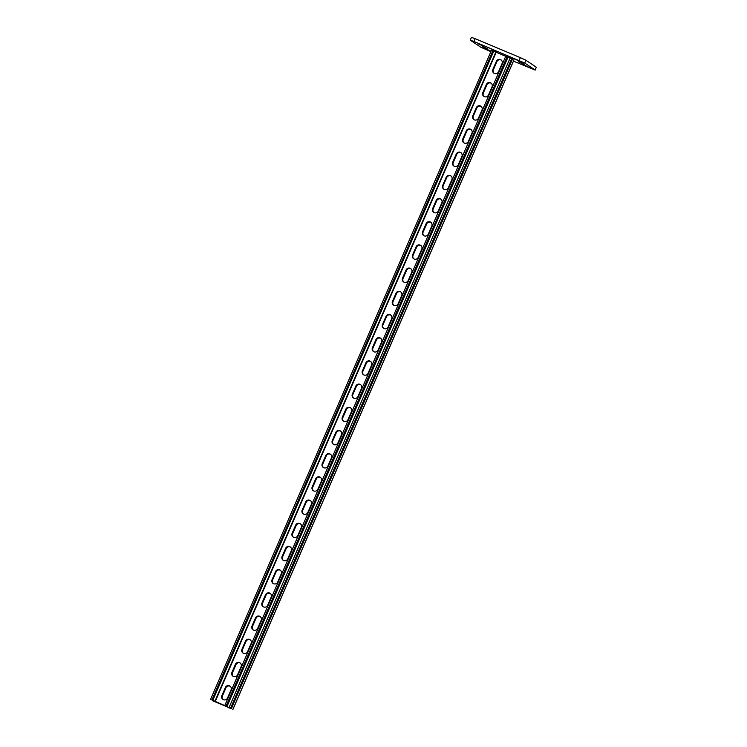 <?xml version="1.0" encoding="UTF-8"?>
<svg xmlns="http://www.w3.org/2000/svg" width="747" height="747" viewBox="0 0 747 747"><rect width="100%" height="100%" fill="white"/><g stroke="black" fill="none" stroke-linecap="round" stroke-linejoin="round"><path stroke-width="1.12" d="M491.115 51.123L484.177 48.322L491.003 51.384M512.162 58.014L521.285 61.88L512.162 58.014M513.45 61.151L535.207 70.078L524.702 63.019L473.869 41.449L470.377 40.245L480.769 47.192L490.872 51.692M535.085 69.966L536.29 67.183L525.907 60.236L524.702 63.019M519.137 60.423L520.342 57.64L475.073 38.667L473.869 41.449M536.29 67.183L535.207 70.078M470.265 40.133L471.469 37.35L475.073 38.667M520.342 57.64L525.907 60.236M482.188 46.585L487.922 49.031L482.31 46.305M478.033 43.812L483.767 46.249L478.155 43.522M518.399 61.768L524.133 64.214L518.521 61.487M522.555 64.55L528.288 66.987L522.676 64.261M215.276 701.461L230.636 708.193L211.634 699.818L215.276 701.461L496.297 52.047L491.666 50.012M492.871 69.396L496.382 61.282A3.165 3.063 123.8 0 1 500.966 59.844A3.165 3.063 123.8 0 1 502.04 63.654L498.529 71.768A3.165 3.063 123.8 0 1 493.944 73.215A3.165 3.063 123.8 0 1 492.871 69.396L496.643 61.459A3.165 3.063 123.8 0 1 501.097 59.928A3.165 3.063 123.8 0 0 496.643 61.459L493.132 69.574A3.165 3.063 123.8 0 0 494.075 73.299A3.165 3.063 123.8 0 1 493.132 69.574L493.393 69.751A3.165 3.063 123.8 0 0 494.206 73.374M482.833 92.591L486.344 84.476A3.165 3.063 123.8 0 1 490.938 83.029A3.165 3.063 123.8 0 1 492.002 86.848L488.491 94.962A3.165 3.063 123.8 0 1 483.907 96.41A3.165 3.063 123.8 0 1 482.833 92.591L486.605 84.654A3.165 3.063 123.8 0 1 491.059 83.122A3.165 3.063 123.8 0 0 486.605 84.654L483.094 92.768A3.165 3.063 123.8 0 0 484.037 96.494A3.165 3.063 123.8 0 1 483.094 92.768L483.356 92.945A3.165 3.063 123.8 0 0 484.177 96.568M372.426 347.719L375.946 339.605A3.165 3.063 123.8 0 1 380.531 338.158A3.165 3.063 123.8 0 1 381.605 341.977L378.085 350.091A3.165 3.063 123.8 0 1 373.5 351.538A3.165 3.063 123.8 0 1 372.426 347.719L376.199 339.773A3.165 3.063 123.8 0 1 380.653 338.251A3.165 3.063 123.8 0 0 376.199 339.773L372.688 347.897A3.165 3.063 123.8 0 0 373.631 351.622A3.165 3.063 123.8 0 1 372.688 347.897L372.949 348.065A3.165 3.063 123.8 0 0 373.771 351.697M362.388 370.914L365.909 362.799A3.165 3.063 123.8 0 1 370.493 361.352A3.165 3.063 123.8 0 1 371.567 365.171L368.047 373.285A3.165 3.063 123.8 0 1 363.462 374.733A3.165 3.063 123.8 0 1 362.388 370.914L366.161 362.967A3.165 3.063 123.8 0 1 370.624 361.445A3.165 3.063 123.8 0 0 366.161 362.967L362.65 371.091A3.165 3.063 123.8 0 0 363.593 374.817A3.165 3.063 123.8 0 1 362.65 371.091L362.911 371.259A3.165 3.063 123.8 0 0 363.733 374.891M382.464 324.525L385.975 316.411A3.165 3.063 123.8 0 1 390.569 314.963A3.165 3.063 123.8 0 1 391.633 318.782L388.123 326.897A3.165 3.063 123.8 0 1 383.538 328.344A3.165 3.063 123.8 0 1 382.464 324.525L386.236 316.588A3.165 3.063 123.8 0 1 390.69 315.057A3.165 3.063 123.8 0 0 386.236 316.588L382.725 324.702A3.165 3.063 123.8 0 0 383.669 328.428A3.165 3.063 123.8 0 1 382.725 324.702L382.987 324.87A3.165 3.063 123.8 0 0 383.809 328.503M392.502 301.33L396.013 293.216A3.165 3.063 123.8 0 1 400.607 291.778A3.165 3.063 123.8 0 1 401.671 295.588L398.16 303.702A3.165 3.063 123.8 0 1 393.576 305.149A3.165 3.063 123.8 0 1 392.502 301.33L396.274 293.394A3.165 3.063 123.8 0 1 400.728 291.862A3.165 3.063 123.8 0 0 396.274 293.394L392.763 301.508A3.165 3.063 123.8 0 0 393.706 305.234A3.165 3.063 123.8 0 1 392.763 301.508L393.025 301.685A3.165 3.063 123.8 0 0 393.846 305.308M402.54 278.136L406.051 270.022A3.165 3.063 123.8 0 1 410.635 268.584A3.165 3.063 123.8 0 1 411.709 272.394L408.198 280.517A3.165 3.063 123.8 0 1 403.613 281.955A3.165 3.063 123.8 0 1 402.54 278.136L406.312 270.199A3.165 3.063 123.8 0 1 410.766 268.668A3.165 3.063 123.8 0 0 406.312 270.199L402.801 278.314A3.165 3.063 123.8 0 0 403.744 282.039A3.165 3.063 123.8 0 1 402.801 278.314L403.063 278.491A3.165 3.063 123.8 0 0 403.875 282.114M412.577 254.951L416.088 246.827A3.165 3.063 123.8 0 1 420.673 245.389A3.165 3.063 123.8 0 1 421.747 249.199L418.236 257.323A3.165 3.063 123.8 0 1 413.651 258.761A3.165 3.063 123.8 0 1 412.577 254.951L416.35 247.005A3.165 3.063 123.8 0 1 420.804 245.474A3.165 3.063 123.8 0 0 416.35 247.005L412.839 255.119A3.165 3.063 123.8 0 0 413.782 258.845A3.165 3.063 123.8 0 1 412.839 255.119L413.091 255.297A3.165 3.063 123.8 0 0 413.913 258.92M422.615 231.757L426.126 223.633A3.165 3.063 123.8 0 1 430.711 222.195A3.165 3.063 123.8 0 1 431.785 226.005L428.274 234.128A3.165 3.063 123.8 0 1 423.68 235.566A3.165 3.063 123.8 0 1 422.615 231.757L426.388 223.811A3.165 3.063 123.8 0 1 430.842 222.279A3.165 3.063 123.8 0 0 426.388 223.811L422.877 231.925A3.165 3.063 123.8 0 0 423.82 235.65A3.165 3.063 123.8 0 1 422.877 231.925L423.129 232.102A3.165 3.063 123.8 0 0 423.951 235.725M432.653 208.562L436.164 200.439A3.165 3.063 123.8 0 1 440.749 199.001A3.165 3.063 123.8 0 1 441.822 202.81L438.312 210.934A3.165 3.063 123.8 0 1 433.718 212.372A3.165 3.063 123.8 0 1 432.653 208.562L436.425 200.616A3.165 3.063 123.8 0 1 440.879 199.094A3.165 3.063 123.8 0 0 436.425 200.616L432.905 208.73A3.165 3.063 123.8 0 0 433.848 212.456A3.165 3.063 123.8 0 1 432.905 208.73L433.167 208.908A3.165 3.063 123.8 0 0 433.988 212.531M442.691 185.368L446.202 177.254A3.165 3.063 123.8 0 1 450.786 175.806A3.165 3.063 123.8 0 1 451.86 179.625L448.349 187.74A3.165 3.063 123.8 0 1 443.755 189.178A3.165 3.063 123.8 0 1 442.691 185.368L446.463 177.422A3.165 3.063 123.8 0 1 450.917 175.9A3.165 3.063 123.8 0 0 446.463 177.422L442.943 185.536A3.165 3.063 123.8 0 0 443.886 189.262A3.165 3.063 123.8 0 1 442.943 185.536L443.204 185.714A3.165 3.063 123.8 0 0 444.026 189.346M452.719 162.174L456.24 154.059A3.165 3.063 123.8 0 1 460.824 152.612A3.165 3.063 123.8 0 1 461.898 156.431L458.378 164.545A3.165 3.063 123.8 0 1 453.793 165.993A3.165 3.063 123.8 0 1 452.719 162.174L456.492 154.227A3.165 3.063 123.8 0 1 460.955 152.705A3.165 3.063 123.8 0 0 456.492 154.227L452.981 162.351A3.165 3.063 123.8 0 0 453.924 166.067A3.165 3.063 123.8 0 1 452.981 162.351L453.242 162.519A3.165 3.063 123.8 0 0 454.064 166.151M462.757 138.979L466.268 130.865A3.165 3.063 123.8 0 1 470.862 129.418A3.165 3.063 123.8 0 1 471.927 133.237L468.416 141.351A3.165 3.063 123.8 0 1 463.831 142.798A3.165 3.063 123.8 0 1 462.757 138.979L466.53 131.033A3.165 3.063 123.8 0 1 470.983 129.511A3.165 3.063 123.8 0 0 466.53 131.033L463.019 139.157A3.165 3.063 123.8 0 0 463.962 142.882A3.165 3.063 123.8 0 1 463.019 139.157L463.28 139.325A3.165 3.063 123.8 0 0 464.102 142.957M472.795 115.785L476.306 107.671A3.165 3.063 123.8 0 1 480.9 106.223A3.165 3.063 123.8 0 1 481.964 110.042L478.453 118.157A3.165 3.063 123.8 0 1 473.869 119.604A3.165 3.063 123.8 0 1 472.795 115.785L476.567 107.839A3.165 3.063 123.8 0 1 481.021 106.317A3.165 3.063 123.8 0 0 476.567 107.839L473.056 115.962A3.165 3.063 123.8 0 0 474 119.688A3.165 3.063 123.8 0 1 473.056 115.962L473.318 116.13A3.165 3.063 123.8 0 0 474.14 119.763M496.167 52.29L505.728 56.296M225.389 687.501L221.878 695.625A3.165 3.063 -56.2 0 0 222.951 699.435A3.165 3.063 -56.2 0 0 227.536 697.997L231.047 689.873A3.165 3.063 -56.2 0 0 229.983 686.063A3.165 3.063 -56.2 0 0 225.389 687.501L222.139 695.793A3.165 3.063 -56.2 0 0 223.082 699.519A3.165 3.063 -56.2 0 1 222.139 695.793L225.65 687.679A3.165 3.063 -56.2 0 1 230.104 686.148A3.165 3.063 -56.2 0 0 225.65 687.679L225.911 687.856A3.165 3.063 -56.2 0 1 230.225 686.25M235.426 664.307L231.915 672.431A3.165 3.063 -56.2 0 0 232.989 676.24A3.165 3.063 -56.2 0 0 237.574 674.802L241.085 666.679A3.165 3.063 -56.2 0 0 240.02 662.869A3.165 3.063 -56.2 0 0 235.426 664.307L232.177 672.599A3.165 3.063 -56.2 0 0 233.12 676.324A3.165 3.063 -56.2 0 1 232.177 672.599L235.688 664.485A3.165 3.063 -56.2 0 1 240.142 662.962A3.165 3.063 -56.2 0 0 235.688 664.485L235.949 664.662A3.165 3.063 -56.2 0 1 240.263 663.056M345.833 409.188L342.322 417.302A3.165 3.063 -56.2 0 0 343.387 421.112A3.165 3.063 -56.2 0 0 347.981 419.674L351.492 411.56A3.165 3.063 -56.2 0 0 350.418 407.741A3.165 3.063 -56.2 0 0 345.833 409.188L342.584 417.47A3.165 3.063 -56.2 0 0 343.527 421.196A3.165 3.063 -56.2 0 1 342.584 417.47L346.094 409.356A3.165 3.063 -56.2 0 1 350.548 407.834A3.165 3.063 -56.2 0 0 346.094 409.356L346.356 409.533A3.165 3.063 -56.2 0 1 350.67 407.927M355.871 385.994L352.36 394.108A3.165 3.063 -56.2 0 0 353.424 397.927A3.165 3.063 -56.2 0 0 358.018 396.48L361.529 388.365A3.165 3.063 -56.2 0 0 360.456 384.546A3.165 3.063 -56.2 0 0 355.871 385.994L352.612 394.285A3.165 3.063 -56.2 0 0 353.555 398.002A3.165 3.063 -56.2 0 1 352.612 394.285L356.132 386.162A3.165 3.063 -56.2 0 1 360.586 384.64A3.165 3.063 -56.2 0 0 356.132 386.162L356.384 386.339A3.165 3.063 -56.2 0 1 360.708 384.733M335.795 432.373L332.284 440.497A3.165 3.063 -56.2 0 0 333.358 444.306A3.165 3.063 -56.2 0 0 337.943 442.868L341.454 434.745A3.165 3.063 -56.2 0 0 340.38 430.935A3.165 3.063 -56.2 0 0 335.795 432.373L332.546 440.665A3.165 3.063 -56.2 0 0 333.489 444.39A3.165 3.063 -56.2 0 1 332.546 440.665L336.057 432.55A3.165 3.063 -56.2 0 1 340.511 431.028A3.165 3.063 -56.2 0 0 336.057 432.55L336.318 432.728A3.165 3.063 -56.2 0 1 340.632 431.122M325.757 455.567L322.246 463.691A3.165 3.063 -56.2 0 0 323.32 467.501A3.165 3.063 -56.2 0 0 327.905 466.063L331.416 457.939A3.165 3.063 -56.2 0 0 330.342 454.129A3.165 3.063 -56.2 0 0 325.757 455.567L322.508 463.859A3.165 3.063 -56.2 0 0 323.451 467.585A3.165 3.063 -56.2 0 1 322.508 463.859L326.019 455.745A3.165 3.063 -56.2 0 1 330.473 454.213A3.165 3.063 -56.2 0 0 326.019 455.745L326.28 455.922A3.165 3.063 -56.2 0 1 330.594 454.316M315.72 478.762L312.209 486.885A3.165 3.063 -56.2 0 0 313.282 490.695A3.165 3.063 -56.2 0 0 317.867 489.257L321.378 481.133A3.165 3.063 -56.2 0 0 320.314 477.324A3.165 3.063 -56.2 0 0 315.72 478.762L312.47 487.053A3.165 3.063 -56.2 0 0 313.413 490.779A3.165 3.063 -56.2 0 1 312.47 487.053L315.981 478.939A3.165 3.063 -56.2 0 1 320.435 477.408A3.165 3.063 -56.2 0 0 315.981 478.939L316.242 479.107A3.165 3.063 -56.2 0 1 320.556 477.51M305.682 501.956L302.171 510.07A3.165 3.063 -56.2 0 0 303.245 513.889A3.165 3.063 -56.2 0 0 307.829 512.451L311.34 504.328A3.165 3.063 -56.2 0 0 310.276 500.518A3.165 3.063 -56.2 0 0 305.682 501.956L302.432 510.248A3.165 3.063 -56.2 0 0 303.375 513.973A3.165 3.063 -56.2 0 1 302.432 510.248L305.943 502.133A3.165 3.063 -56.2 0 1 310.397 500.602A3.165 3.063 -56.2 0 0 305.943 502.133L306.205 502.301A3.165 3.063 -56.2 0 1 310.528 500.705M295.653 525.15L292.133 533.265A3.165 3.063 -56.2 0 0 293.207 537.084A3.165 3.063 -56.2 0 0 297.792 535.636L301.312 527.522A3.165 3.063 -56.2 0 0 300.238 523.712A3.165 3.063 -56.2 0 0 295.653 525.15L292.394 533.442A3.165 3.063 -56.2 0 0 293.338 537.168A3.165 3.063 -56.2 0 1 292.394 533.442L295.905 525.328A3.165 3.063 -56.2 0 1 300.359 523.796A3.165 3.063 -56.2 0 0 295.905 525.328L296.167 525.496A3.165 3.063 -56.2 0 1 300.49 523.899M285.615 548.345L282.095 556.459A3.165 3.063 -56.2 0 0 283.169 560.278A3.165 3.063 -56.2 0 0 287.754 558.831L291.274 550.716A3.165 3.063 -56.2 0 0 290.2 546.897A3.165 3.063 -56.2 0 0 285.615 548.345L282.357 556.636A3.165 3.063 -56.2 0 0 283.3 560.362A3.165 3.063 -56.2 0 1 282.357 556.636L285.868 548.522A3.165 3.063 -56.2 0 1 290.331 546.991A3.165 3.063 -56.2 0 0 285.868 548.522L286.129 548.69A3.165 3.063 -56.2 0 1 290.452 547.084M275.578 571.539L272.067 579.653A3.165 3.063 -56.2 0 0 273.131 583.472A3.165 3.063 -56.2 0 0 277.725 582.025L281.236 573.911A3.165 3.063 -56.2 0 0 280.162 570.092A3.165 3.063 -56.2 0 0 275.578 571.539L272.319 579.831A3.165 3.063 -56.2 0 0 273.262 583.556A3.165 3.063 -56.2 0 1 272.319 579.831L275.839 571.707A3.165 3.063 -56.2 0 1 280.293 570.185A3.165 3.063 -56.2 0 0 275.839 571.707L276.091 571.885A3.165 3.063 -56.2 0 1 280.414 570.278M265.54 594.733L262.029 602.848A3.165 3.063 -56.2 0 0 263.093 606.667A3.165 3.063 -56.2 0 0 267.687 605.219L271.198 597.105A3.165 3.063 -56.2 0 0 270.125 593.286A3.165 3.063 -56.2 0 0 265.54 594.733L262.281 603.025A3.165 3.063 -56.2 0 0 263.233 606.751A3.165 3.063 -56.2 0 1 262.281 603.025L265.801 594.901A3.165 3.063 -56.2 0 1 270.255 593.379A3.165 3.063 -56.2 0 0 265.801 594.901L266.063 595.079A3.165 3.063 -56.2 0 1 270.377 593.473M255.502 617.928L251.991 626.042A3.165 3.063 -56.2 0 0 253.065 629.861A3.165 3.063 -56.2 0 0 257.65 628.414L261.161 620.299A3.165 3.063 -56.2 0 0 260.087 616.48A3.165 3.063 -56.2 0 0 255.502 617.928L252.253 626.219A3.165 3.063 -56.2 0 0 253.196 629.936A3.165 3.063 -56.2 0 1 252.253 626.219L255.763 618.096A3.165 3.063 -56.2 0 1 260.217 616.574A3.165 3.063 -56.2 0 0 255.763 618.096L256.025 618.273A3.165 3.063 -56.2 0 1 260.339 616.667M245.464 641.122L241.953 649.236A3.165 3.063 -56.2 0 0 243.027 653.046A3.165 3.063 -56.2 0 0 247.612 651.608L251.123 643.494A3.165 3.063 -56.2 0 0 250.049 639.675A3.165 3.063 -56.2 0 0 245.464 641.122L242.215 649.404A3.165 3.063 -56.2 0 0 243.158 653.13A3.165 3.063 -56.2 0 1 242.215 649.404L245.726 641.29A3.165 3.063 -56.2 0 1 250.18 639.768A3.165 3.063 -56.2 0 0 245.726 641.29L245.987 641.468A3.165 3.063 -56.2 0 1 250.301 639.862M511.611 58.77L505.924 55.997M511.63 58.864L512.405 59.256L231.374 708.67L212.774 700.845L229.404 707.811M231.374 708.67L228.274 707.334M223.222 699.594A3.165 3.063 -56.2 0 1 222.401 695.971L225.911 687.856M233.26 676.399A3.165 3.063 -56.2 0 1 232.438 672.776L235.949 664.662M343.657 421.28A3.165 3.063 -56.2 0 1 342.836 417.648L346.356 409.533M353.695 398.086A3.165 3.063 -56.2 0 1 352.873 394.453L356.384 386.339M333.62 444.465A3.165 3.063 -56.2 0 1 332.798 440.842L336.318 432.728M323.582 467.659A3.165 3.063 -56.2 0 1 322.769 464.036L326.28 455.922M313.553 490.854A3.165 3.063 -56.2 0 1 312.732 487.231L316.242 479.107M303.515 514.048A3.165 3.063 -56.2 0 1 302.694 510.425L306.205 502.301M293.478 537.242A3.165 3.063 -56.2 0 1 292.656 533.619L296.167 525.496M283.44 560.437A3.165 3.063 -56.2 0 1 282.618 556.804L286.129 548.69M273.402 583.631A3.165 3.063 -56.2 0 1 272.58 579.999L276.091 571.885M263.364 606.825A3.165 3.063 -56.2 0 1 262.542 603.193L266.063 595.079M253.326 630.02A3.165 3.063 -56.2 0 1 252.505 626.388L256.025 618.273M243.289 653.214A3.165 3.063 -56.2 0 1 242.476 649.582L245.987 641.468M493.393 69.751L496.904 61.627A3.165 3.063 123.8 0 1 501.218 60.031M483.356 92.945L486.867 84.822A3.165 3.063 123.8 0 1 491.181 83.225M372.949 348.065L376.46 339.95A3.165 3.063 123.8 0 1 380.783 338.344M362.911 371.259L366.422 363.145A3.165 3.063 123.8 0 1 370.745 361.539M382.987 324.87L386.498 316.756A3.165 3.063 123.8 0 1 390.821 315.15M393.025 301.685L396.536 293.562A3.165 3.063 123.8 0 1 400.85 291.965M403.063 278.491L406.573 270.367A3.165 3.063 123.8 0 1 410.887 268.771M413.091 255.297L416.611 247.173A3.165 3.063 123.8 0 1 420.925 245.576M423.129 232.102L426.649 223.988A3.165 3.063 123.8 0 1 430.963 222.382M433.167 208.908L436.678 200.794A3.165 3.063 123.8 0 1 441.001 199.188M443.204 185.714L446.715 177.599A3.165 3.063 123.8 0 1 451.039 175.993M453.242 162.519L456.753 154.405A3.165 3.063 123.8 0 1 461.076 152.799M463.28 139.325L466.791 131.211A3.165 3.063 123.8 0 1 471.114 129.605M473.318 116.13L476.829 108.016A3.165 3.063 123.8 0 1 481.143 106.41M512.405 59.256L513.787 60.227M228.143 707.577L229.273 708.053M230.599 708.147L511.62 58.733M229.198 707.213L510.22 57.799M227.107 706.242L508.137 56.828M226.201 705.859L507.232 56.445M496.382 61.282L496.904 61.627M476.306 107.671L476.829 108.016M466.268 130.865L466.791 131.211M456.24 154.059L456.753 154.405M446.202 177.254L446.715 177.599M436.164 200.439L436.678 200.794M426.126 223.633L426.649 223.988M416.088 246.827L416.611 247.173M406.051 270.022L406.573 270.367M396.013 293.216L396.536 293.562M385.975 316.411L386.498 316.756M375.946 339.605L376.46 339.95M365.909 362.799L366.422 363.145M486.344 84.476L486.867 84.822M214.931 701.237L495.961 51.814M211.943 699.883L492.973 50.469M212.848 700.266L493.879 50.843M221.878 695.625L222.401 695.971M241.953 649.236L242.476 649.582M251.991 626.042L252.505 626.388M262.029 602.848L262.542 603.193M272.067 579.653L272.58 579.999M282.095 556.459L282.618 556.804M292.133 533.265L292.656 533.619M302.171 510.07L302.694 510.425M312.209 486.885L312.732 487.231M322.246 463.691L322.769 464.036M332.284 440.497L332.798 440.842M342.322 417.302L342.836 417.648M352.36 394.108L352.873 394.453M231.915 672.431L232.438 672.776M513.805 60.19L232.775 709.613M230.636 708.193L511.667 58.78M224.847 705.364L505.878 55.95M210.589 699.388L491.619 49.974M513.852 60.236L232.821 709.65"/></g></svg>
